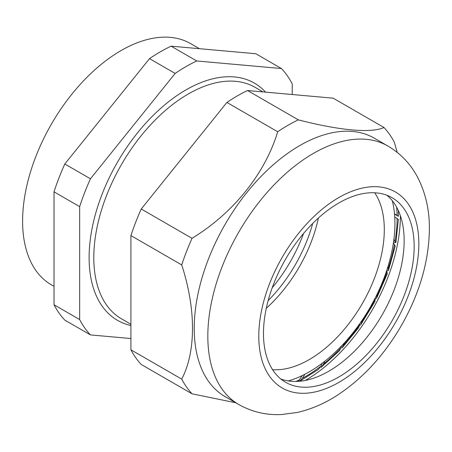 <?xml version="1.0" encoding="UTF-8"?>
<svg xmlns="http://www.w3.org/2000/svg" width="452" height="452" viewBox="0 0 452 452"><rect width="100%" height="100%" fill="white"/><g stroke="black" fill="none" stroke-linecap="round" stroke-linejoin="round"><path stroke-width="0.68" d="M54.02 191.829L54.02 304.75L79.654 319.553L79.654 206.632L54.02 191.829A165.46 95.53 -60 0 1 64.817 163.997L90.451 178.794L175.144 73.439L149.51 58.641L64.817 163.997M149.51 58.641A165.46 95.53 -60 0 1 171.11 46.166L196.744 60.969L281.432 68.534L255.798 53.731L171.11 46.166M130.922 338.531L90.451 334.915L64.817 320.118A165.46 95.53 -60 0 1 54.02 304.75M79.654 206.632A165.46 95.53 -60 0 1 90.451 178.794M90.451 334.915A165.46 95.53 -60 0 1 79.654 319.553M175.144 73.439A165.46 95.53 -60 0 1 196.744 60.969M281.432 68.534A165.46 95.53 -60 0 1 292.235 83.897L292.235 94.519M302.264 375.55L298.309 381.369M299.523 381.273L302.32 378.313L304.947 374.211M322.208 363.238L320.83 366.205L318.315 369.487L299.665 381.262M341.814 345.633L339.542 350.645L320.993 367.442L323.519 364.08L324.858 361.188M359.899 323.491L358.718 327.576L342.028 348.012L344.3 342.966M359.577 325.564L360.888 324.508L362.075 320.327M375.233 297.947L374.894 301.529L360.888 324.508M375.307 299.128L376.635 298.179L376.968 294.444M386.709 270.511L387.268 273.867L376.635 298.179M386.635 270.725L388.494 270.42L387.878 266.855M393.404 242.933L395.229 246.024L388.494 270.42M393.545 241.984L395.879 242.667L393.901 239.351M394.749 217.096L397.116 218.582C398.8 219.632 398.777 219.672 397.042 218.689M394.528 214.112L397.11 215.604C398.833 216.576 398.828 216.519 397.093 215.44L394.5 213.813M54.02 286.37L51.443 284.879A139.267 80.405 -60 0 1 51.443 124.068A139.267 80.405 -60 0 1 190.71 43.663L199.422 48.697M397.11 215.604C398.833 216.576 398.828 216.519 397.093 215.44A129.538 74.789 120 0 0 396.619 207.14M226.898 102.44A165.794 95.722 120 0 1 247.532 90.524L333.186 98.174L383.991 127.504C371.341 133.413 339.559 130.521 298.331 119.853A165.794 95.722 120 0 0 277.697 131.769L226.898 102.44L141.239 208.999A165.794 95.722 120 0 0 130.922 235.588L130.922 349.797A165.794 95.722 120 0 0 141.239 364.476L192.038 393.805L235.741 402.772M383.991 127.504A165.794 95.722 120 0 1 394.308 142.182L397.223 152.397M247.532 90.524L298.331 119.853M130.922 349.797L181.727 379.126C196.066 351.599 196.112 309.224 181.727 264.917L130.922 235.588M141.239 208.999L192.038 238.328C233.266 213.112 265.047 173.771 277.697 131.769M192.038 238.328A165.794 95.722 120 0 0 181.727 264.917M181.727 379.126A165.794 95.722 120 0 0 192.038 393.805M305.269 380.443A134.374 77.58 120 0 0 400.382 215.706M374.346 138.199A149.211 86.151 120 0 0 299.738 145.589A149.211 86.151 120 0 0 202.259 277.082A149.211 86.151 120 0 0 225.13 396.647L238.729 404.495A149.211 86.151 -60 0 1 238.729 232.198A149.211 86.151 -60 0 1 387.94 146.052L374.346 138.199M338.814 202.988A106.548 61.517 120 0 0 269.211 296.879A106.548 61.517 120 0 0 285.54 382.256A106.548 61.517 120 0 0 392.093 320.745A106.548 61.517 120 0 0 392.087 197.71A106.548 61.517 120 0 0 338.814 202.988M280.777 378.962A106.548 61.517 120 0 0 317.541 376.736A106.548 61.517 120 0 0 403.303 228.181A106.548 61.517 120 0 0 386.85 195.23M374.714 192.772A106.107 61.263 -60 0 1 309.275 359.566A106.107 61.263 -60 0 1 272.579 369.679M318.389 218.039A106.107 61.263 -60 0 1 266.296 308.27M392.319 200.733A121.136 69.941 -60 0 1 309.275 371.838A121.136 69.941 -60 0 1 288.274 380.946M130.922 325.502A136.945 79.066 -60 0 1 117.447 162.24A136.945 79.066 -60 0 1 265.584 92.135M295.975 381.465A129.538 74.789 120 0 0 299.591 379.736M302.32 378.313A129.538 74.789 120 0 0 320.83 366.205M323.519 364.08A129.538 74.789 120 0 0 341.243 347.531M343.746 344.814A129.538 74.789 120 0 0 359.73 324.722M361.911 321.558A129.538 74.789 120 0 0 375.296 298.998M377.036 295.563A129.538 74.789 120 0 0 387.104 271.759M388.308 268.228A129.538 74.789 120 0 0 394.506 244.459M395.116 241.029A129.538 74.789 120 0 0 397.116 218.582M262.991 91.903L255.103 87.355A133.628 77.151 120 0 0 121.475 164.505A133.628 77.151 120 0 0 121.475 318.807L130.922 324.259M272.217 287.766A109.582 63.269 120 0 0 303.591 233.418M312.694 223.469A107.214 61.901 -60 0 1 268.149 300.62M418.846 243.781A113.181 65.348 120 0 0 298.8 233.057A113.181 65.348 120 0 0 298.8 393.116A113.181 65.348 120 0 0 418.846 243.781M395.879 242.667L398.37 219.412M398.285 210.44L398.415 216.31M238.729 404.495C251.933 411.925 266.171 415.269 281.443 414.541L297.043 412.49C310.479 409.495 323.462 404.026 336 396.093C361.786 379.454 383.375 356.295 400.76 326.604C419.343 294.388 428.891 261.872 429.4 229.068C429.524 210.361 425.694 193.292 417.914 177.868C410.913 164.347 400.924 153.742 387.94 146.052"/></g></svg>
